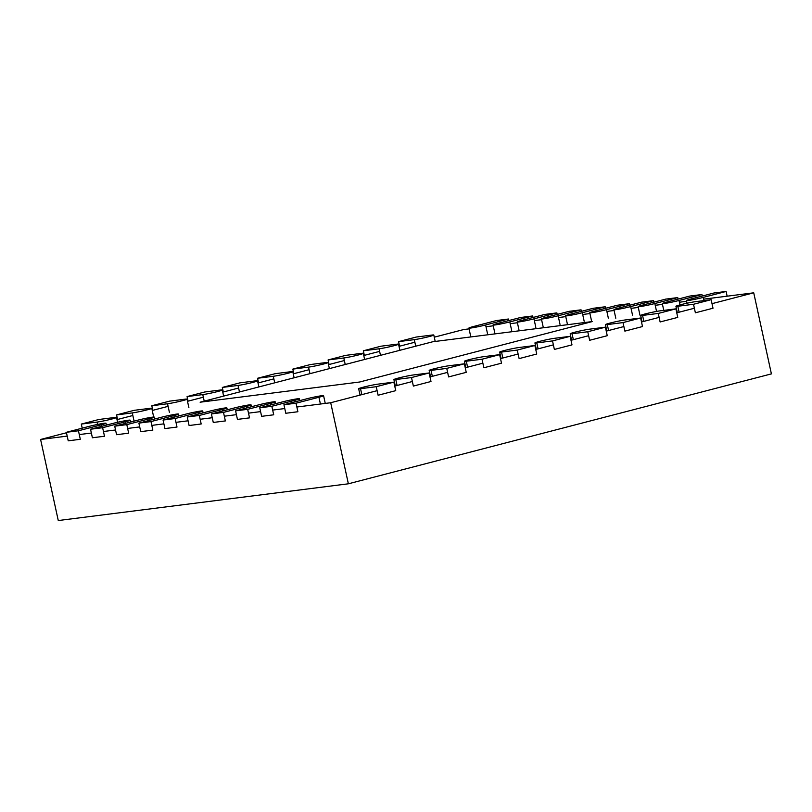 <?xml version="1.0" encoding="UTF-8"?>
<svg xmlns="http://www.w3.org/2000/svg" width="812" height="812" viewBox="0 0 812 812"><rect width="100%" height="100%" fill="white"/><g stroke="black" fill="none" stroke-linecap="round" stroke-linejoin="round"><path stroke-width="1.22" d="M67.193 436.105L40.6 439.475L58.271 520.543L348.368 483.8L771.4 373.885L753.729 292.817L712.012 303.658M79.282 434.572L91.37 433.04M103.459 431.507L115.548 429.984M127.626 428.452L139.715 426.919M151.803 425.386L163.892 423.854M175.981 422.331L188.069 420.799M200.158 419.266L212.247 417.733M224.325 416.201L236.414 414.668M248.502 413.146L260.591 411.613M272.68 410.08L284.768 408.548M296.857 407.015L330.697 402.732L348.368 483.8M40.6 439.475L66.462 432.755M116.999 419.621L132.853 415.5M152.25 410.466L168.104 406.345M187.511 401.301L203.355 397.19M222.762 392.145L238.606 388.024M258.013 382.98L273.857 378.869M293.264 373.825L309.108 369.704M328.515 364.659L344.359 360.548M363.766 355.504L379.61 351.383M399.017 346.348L414.871 342.228M434.278 337.183L463.632 329.56L469.062 328.87M330.697 402.732L377.113 390.673M394.744 386.096L412.364 381.508M429.995 376.93L447.615 372.353M465.246 367.775L482.866 363.187M500.496 358.61L518.127 354.032M535.747 349.454L553.378 344.877M570.998 340.289L588.629 335.711M606.249 331.134L623.88 326.556M641.51 321.978L659.131 317.39M676.761 312.813L694.382 308.235M486.002 326.728L493.239 325.805M510.169 323.663L517.406 322.75M534.347 320.598L541.584 319.684M558.524 317.543L565.761 316.619M582.691 314.477L589.938 313.564M606.868 311.412L614.105 310.499M631.046 308.357L638.283 307.433M655.223 305.292L662.46 304.378M679.39 302.226L686.637 301.313M703.568 299.171L753.729 292.817M200.128 402.204L359.675 382.005L592.344 321.552L432.786 341.75L200.128 402.204M325.267 403.422L323.582 395.688A10.932 0.65 167.7 0 0 317.817 396.357A10.932 0.65 167.7 0 0 306.845 398.783L283.936 404.741L285.794 413.267L297.882 411.745L296.025 403.209L318.933 397.251L320.415 404.031M323.582 395.688A10.932 0.65 167.7 0 1 318.933 397.251M283.936 404.741L296.025 403.209M727.136 296.187L726.101 291.457L714.012 292.99L691.103 298.948A10.932 0.65 167.7 0 0 686.455 300.511A10.932 0.65 167.7 0 0 692.22 299.841A10.932 0.65 167.7 0 0 703.192 297.415L703.882 300.613M726.101 291.457L703.192 297.415M299.811 400.61L299.405 398.753A10.932 0.65 167.7 0 0 293.639 399.423A10.932 0.65 167.7 0 0 282.677 401.849L259.759 407.797L261.616 416.333L273.705 414.8L271.847 406.274L294.766 400.316L295.091 401.838M299.405 398.753A10.932 0.65 167.7 0 1 294.766 400.316M259.759 407.797L271.847 406.274M702.258 296.045L701.923 294.523L689.835 296.055L666.926 302.003A10.932 0.65 167.7 0 0 662.287 303.576A10.932 0.65 167.7 0 0 668.053 302.896A10.932 0.65 167.7 0 0 679.015 300.481L679.979 304.896M701.923 294.523L679.015 300.481M275.633 403.676L275.227 401.818A10.932 0.65 167.7 0 0 269.462 402.488A10.932 0.65 167.7 0 0 258.5 404.904L235.581 410.862L237.449 419.398L249.538 417.865L247.67 409.329L270.589 403.381L270.924 404.904M275.227 401.818A10.932 0.65 167.7 0 1 270.589 403.381M235.581 410.862L247.67 409.329M678.081 299.11L677.756 297.588L665.667 299.12L642.749 305.068A10.932 0.65 167.7 0 0 638.11 306.632A10.932 0.65 167.7 0 0 643.875 305.962A10.932 0.65 167.7 0 0 654.837 303.536L656.553 311.422M677.756 297.588L654.837 303.536M251.456 406.741L251.05 404.873A10.932 0.65 167.7 0 0 245.285 405.543A10.932 0.65 167.7 0 0 234.323 407.969L211.414 413.927L213.272 422.453L225.36 420.931L223.503 412.394L246.412 406.436L246.746 407.959M251.05 404.873A10.932 0.65 167.7 0 1 246.412 406.436M211.414 413.927L223.503 412.394M653.914 302.165L653.579 300.643L641.49 302.176L618.571 308.134A10.932 0.65 167.7 0 0 613.933 309.697A10.932 0.65 167.7 0 0 619.698 309.027A10.932 0.65 167.7 0 0 630.66 306.601L632.528 315.137M653.579 300.643L630.66 306.601M227.289 409.796L226.883 407.939A10.932 0.65 167.7 0 0 221.118 408.609A10.932 0.65 167.7 0 0 210.146 411.034L187.237 416.982L189.094 425.518L201.183 423.986L199.326 415.46L222.234 409.502L222.569 411.024M226.883 407.939A10.932 0.65 167.7 0 1 222.234 409.502M187.237 416.982L199.326 415.46M629.736 305.231L629.401 303.708L617.313 305.241L594.404 311.189A10.932 0.65 167.7 0 0 589.756 312.762A10.932 0.65 167.7 0 0 595.521 312.082A10.932 0.65 167.7 0 0 606.493 309.666L608.35 318.192M629.401 303.708L606.493 309.666M203.112 412.861L202.706 410.994A10.932 0.65 167.7 0 0 196.94 411.674A10.932 0.65 167.7 0 0 185.978 414.09L163.06 420.048L164.927 428.584L177.006 427.051L175.148 418.515L198.067 412.567L198.392 414.09M202.706 410.994A10.932 0.65 167.7 0 1 198.067 412.567M163.06 420.048L175.148 418.515M605.559 308.296L605.224 306.774L593.136 308.296L570.227 314.254A10.932 0.65 167.7 0 0 565.588 315.817A10.932 0.65 167.7 0 0 571.354 315.147A10.932 0.65 167.7 0 0 582.316 312.721L584.173 321.258M605.224 306.774L582.316 312.721M178.934 415.927L178.528 414.059A10.932 0.65 167.7 0 0 172.763 414.729A10.932 0.65 167.7 0 0 161.801 417.155L138.882 423.113L140.75 431.639L152.839 430.116L150.971 421.58L173.89 415.622L174.225 417.145M178.528 414.059A10.932 0.65 167.7 0 1 173.89 415.622M138.882 423.113L150.971 421.58M581.382 311.351L581.057 309.829L568.968 311.361L546.05 317.319A10.932 0.65 167.7 0 0 541.411 318.883A10.932 0.65 167.7 0 0 547.176 318.213A10.932 0.65 167.7 0 0 558.138 315.787L559.996 324.323M581.057 309.829L558.138 315.787M154.757 418.982L154.351 417.124A10.932 0.65 167.7 0 0 148.586 417.794A10.932 0.65 167.7 0 0 137.624 420.22L114.715 426.168L116.573 434.704L128.661 433.172L126.804 424.635L149.712 418.687L150.047 420.21M154.351 417.124A10.932 0.65 167.7 0 1 149.712 418.687M114.715 426.168L126.804 424.635M557.215 314.417L556.88 312.894L544.791 314.427L521.872 320.375A10.932 0.65 167.7 0 0 517.234 321.938A10.932 0.65 167.7 0 0 522.999 321.268A10.932 0.65 167.7 0 0 533.961 318.852L535.829 327.378M556.88 312.894L533.961 318.852M130.59 422.047L130.184 420.18A10.932 0.65 167.7 0 0 124.419 420.86A10.932 0.65 167.7 0 0 113.457 423.275L90.538 429.233L92.395 437.769L104.484 436.237L102.627 427.701L125.535 421.753L125.87 423.275M130.184 420.18A10.932 0.65 167.7 0 1 125.535 421.753M90.538 429.233L102.627 427.701M533.037 317.482L532.702 315.959L520.614 317.482L497.705 323.44A10.932 0.65 167.7 0 0 493.057 325.003A10.932 0.65 167.7 0 0 498.822 324.333A10.932 0.65 167.7 0 0 509.794 321.907L511.651 330.443M532.702 315.959L509.794 321.907M106.413 425.112L106.007 423.245A10.932 0.65 167.7 0 0 100.241 423.915A10.932 0.65 167.7 0 0 89.279 426.341L66.361 432.299L68.228 440.825L80.307 439.302L78.449 430.766L101.368 424.808L101.693 426.33M106.007 423.245A10.932 0.65 167.7 0 1 101.368 424.808M66.361 432.299L78.449 430.766M508.86 320.537L508.525 319.014L496.436 320.547L473.528 326.505A10.932 0.65 167.7 0 0 468.889 328.068A10.932 0.65 167.7 0 0 474.655 327.398A10.932 0.65 167.7 0 0 485.617 324.973L487.474 333.509M508.525 319.014L485.617 324.973M393.871 382.127L376.25 386.705L378.108 395.241L395.738 390.663L393.871 382.127L378.159 384.117A10.932 0.65 167.7 0 0 366.121 386.482A10.932 0.65 167.7 0 0 358.66 388.735A10.932 0.65 167.7 0 0 360.538 388.694L361.827 394.642M376.25 386.705L360.538 388.694M117.578 422.281L116.532 417.449A10.932 0.65 167.7 0 0 114.654 417.49L98.942 419.479L81.322 424.067L82.215 428.178M116.532 417.449A10.932 0.65 167.7 0 1 109.072 419.713A10.932 0.65 167.7 0 1 97.034 422.078L97.552 424.443M81.322 424.067L97.034 422.078M429.132 372.972L411.501 377.55L413.359 386.086L430.989 381.498L429.132 372.972L413.409 374.961A10.932 0.65 167.7 0 0 401.372 377.316A10.932 0.65 167.7 0 0 393.911 379.58A10.932 0.65 167.7 0 0 395.789 379.539L397.088 385.487M411.501 377.55L395.789 379.539M153.641 416.83L151.783 408.294A10.932 0.65 167.7 0 0 149.905 408.334L134.193 410.324L116.573 414.902L117.567 419.479M151.783 408.294A10.932 0.65 167.7 0 1 144.323 410.557A10.932 0.65 167.7 0 1 132.285 412.912L134.081 421.144M116.573 414.902L132.285 412.912M464.383 363.806L446.752 368.394L448.61 376.92L466.24 372.343L464.383 363.806L448.671 365.796A10.932 0.65 167.7 0 0 436.623 368.161A10.932 0.65 167.7 0 0 429.172 370.424A10.932 0.65 167.7 0 0 431.04 370.384L432.339 376.321M446.752 368.394L431.04 370.384M188.891 407.665L187.034 399.139A10.932 0.65 167.7 0 0 185.166 399.169L169.444 401.169L151.824 405.746L152.818 410.314M187.034 399.139A10.932 0.65 167.7 0 1 179.574 401.392A10.932 0.65 167.7 0 1 167.536 403.757L169.393 412.283M151.824 405.746L167.536 403.757M499.634 354.651L482.003 359.229L483.871 367.765L501.491 363.187L499.634 354.651L483.922 356.641A10.932 0.65 167.7 0 0 471.873 358.995A10.932 0.65 167.7 0 0 464.423 361.259A10.932 0.65 167.7 0 0 466.291 361.218L467.59 367.166M482.003 359.229L466.291 361.218M223.625 396.104L222.285 389.973A10.932 0.65 167.7 0 0 220.417 390.014L204.705 392.003L187.075 396.581L188.069 401.158M222.285 389.973A10.932 0.65 167.7 0 1 214.835 392.237A10.932 0.65 167.7 0 1 202.787 394.591L204.218 401.148M187.075 396.581L202.787 394.591M534.885 345.496L517.254 350.073L519.122 358.599L536.742 354.022L534.885 345.496L519.172 347.485A10.932 0.65 167.7 0 0 507.124 349.84A10.932 0.65 167.7 0 0 499.674 352.103A10.932 0.65 167.7 0 0 501.542 352.063L502.841 358.001M517.254 350.073L501.542 352.063M258.876 386.938L257.536 380.818A10.932 0.65 167.7 0 0 255.668 380.858L239.956 382.848L222.326 387.425L223.32 391.993M257.536 380.818A10.932 0.65 167.7 0 1 250.086 383.071A10.932 0.65 167.7 0 1 238.038 385.436L239.469 391.983M222.326 387.425L238.038 385.436M570.136 336.33L552.515 340.908L554.373 349.444L571.993 344.867L570.136 336.33L554.423 338.32A10.932 0.65 167.7 0 0 542.386 340.685A10.932 0.65 167.7 0 0 534.925 342.938A10.932 0.65 167.7 0 0 536.793 342.897L538.092 348.845M552.515 340.908L536.793 342.897M294.127 377.783L292.787 371.652A10.932 0.65 167.7 0 0 290.919 371.693L275.207 373.682L257.577 378.27L258.571 382.838M292.787 371.652A10.932 0.65 167.7 0 1 285.337 373.916A10.932 0.65 167.7 0 1 273.289 376.271L274.72 382.828M257.577 378.27L273.289 376.271M605.387 327.175L587.766 331.753L589.624 340.289L607.254 335.701L605.387 327.175L589.674 329.164A10.932 0.65 167.7 0 0 577.636 331.519A10.932 0.65 167.7 0 0 570.176 333.783A10.932 0.65 167.7 0 0 572.054 333.742L573.343 339.68M587.766 331.753L572.054 333.742M329.378 368.628L328.048 362.497A10.932 0.65 167.7 0 0 326.17 362.538L310.458 364.527L292.827 369.105L293.832 373.672M328.048 362.497A10.932 0.65 167.7 0 1 320.588 364.761A10.932 0.65 167.7 0 1 308.55 367.115L309.971 373.662M292.827 369.105L308.55 367.115M640.638 318.01L623.017 322.587L624.875 331.123L642.505 326.546L640.638 318.01L624.925 319.999A10.932 0.65 167.7 0 0 612.887 322.364A10.932 0.65 167.7 0 0 605.427 324.617A10.932 0.65 167.7 0 0 607.305 324.587L608.594 330.525M623.017 322.587L607.305 324.587M364.629 359.462L363.299 353.332A10.932 0.65 167.7 0 0 361.421 353.372L345.709 355.362L328.089 359.949L329.083 364.517M363.299 353.332A10.932 0.65 167.7 0 1 355.839 355.595A10.932 0.65 167.7 0 1 343.801 357.96L345.222 364.507M328.089 359.949L343.801 357.96M675.899 308.854L658.268 313.432L660.126 321.968L677.756 317.39L675.899 308.854L660.176 310.844A10.932 0.65 167.7 0 0 648.138 313.199A10.932 0.65 167.7 0 0 640.678 315.462A10.932 0.65 167.7 0 0 642.556 315.421L643.855 321.369M658.268 313.432L642.556 315.421M399.89 350.307L398.55 344.176A10.932 0.65 167.7 0 0 396.672 344.217L380.96 346.206L363.34 350.784L364.334 355.362M398.55 344.176A10.932 0.65 167.7 0 1 391.09 346.44A10.932 0.65 167.7 0 1 379.052 348.795L380.483 355.351M363.34 350.784L379.052 348.795M711.15 299.689L693.519 304.277L695.376 312.803L713.007 308.225L711.15 299.689L695.437 301.678A10.932 0.65 167.7 0 0 683.389 304.043A10.932 0.65 167.7 0 0 675.939 306.307A10.932 0.65 167.7 0 0 677.807 306.266L679.106 312.204M693.519 304.277L677.807 306.266M435.202 341.446L433.801 335.021A10.932 0.65 167.7 0 0 431.933 335.062L416.211 337.051L398.59 341.629L399.585 346.196M433.801 335.021A10.932 0.65 167.7 0 1 426.341 337.274A10.932 0.65 167.7 0 1 414.303 339.639L415.734 346.186M398.59 341.629L414.303 339.639M687.043 303.221L686.455 300.511M663.769 310.387L662.287 303.576M639.968 315.168L638.11 306.632M615.79 318.233L613.933 309.697M591.623 321.288L589.756 312.762M567.446 324.353L565.588 315.817M543.269 327.419L541.411 318.883M519.091 330.474L517.234 321.938M494.924 333.539L493.057 325.003M470.747 336.604L468.889 328.068M360.051 395.109L358.66 388.735M395.302 385.944L393.911 379.58M430.553 376.788L429.172 370.424M465.804 367.623L464.423 361.259M501.065 358.468L499.674 352.103M536.316 349.302L534.925 342.938M571.567 340.147L570.176 333.783M606.818 330.991L605.427 324.617M642.069 321.826L640.678 315.462M677.32 312.671L675.939 306.307"/></g></svg>
